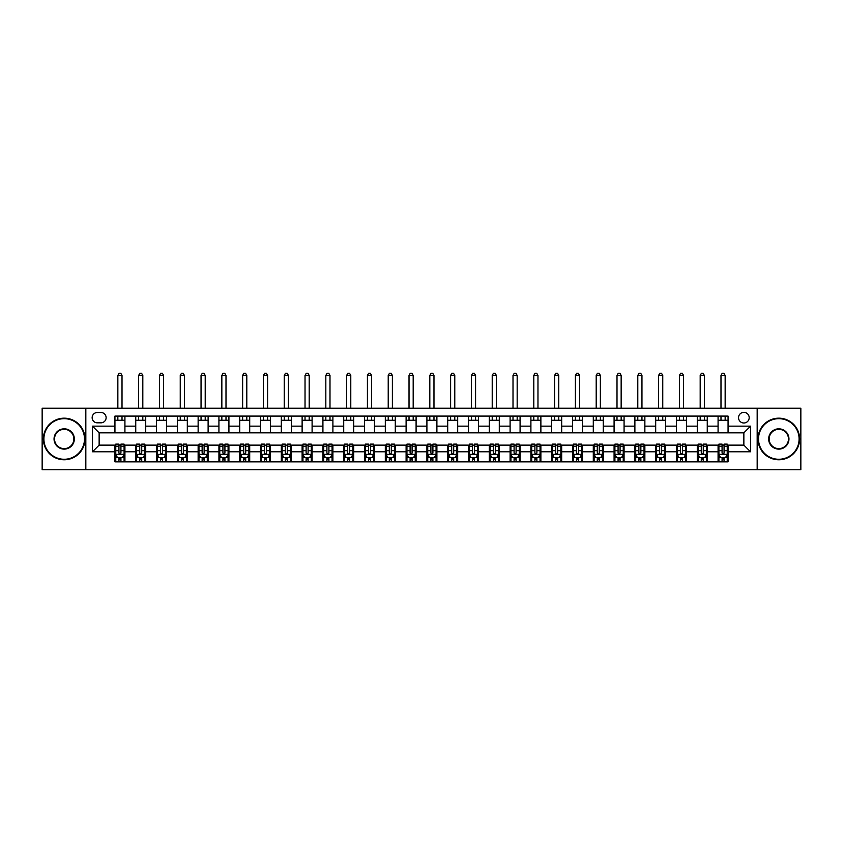 <?xml version="1.0" encoding="UTF-8"?>
<svg xmlns="http://www.w3.org/2000/svg" width="843" height="843" viewBox="0 0 843 843"><rect width="100%" height="100%" fill="white"/><g stroke="black" fill="none" stroke-linecap="round" stroke-linejoin="round"><path stroke-width="1.26" d="M743.863 412.353A5.321 5.321 0 0 0 738.542 417.675A5.321 5.321 0 0 0 743.863 422.996A5.321 5.321 0 0 0 749.185 417.675A5.321 5.321 0 0 0 743.863 412.353M757.172 469.751L800.85 469.751L800.85 408.191L757.172 408.191L757.172 469.751L85.828 469.751L85.828 408.191L42.15 408.191L42.15 469.751L85.828 469.751M97.303 422.828L100.97 422.828A5.153 5.153 0 0 0 106.123 417.675A5.153 5.153 0 0 0 100.97 412.512L97.303 412.512A5.153 5.153 0 0 0 92.15 417.675A5.153 5.153 0 0 0 97.303 422.828M757.172 408.191L85.828 408.191M114.943 451.785L92.477 451.785L92.477 426.158L114.943 426.158L114.943 432.817L99.137 432.817L99.137 445.125L114.943 445.125L114.943 461.848L728.057 461.848L728.057 445.125L743.863 445.125L743.863 432.817L728.057 432.817L728.057 426.158L750.523 426.158L750.523 451.785L728.057 451.785M728.057 426.158L728.057 416.094L114.943 416.094L114.943 426.158M718.078 416.094L718.078 432.817L728.057 432.817M718.078 432.817L114.943 432.817M114.943 445.125L115.776 445.125M118.937 445.125L120.928 445.125M124.09 445.125L124.922 445.125L124.922 461.848M136.577 445.125L124.922 445.125M139.738 445.125L141.729 445.125M144.891 445.125L145.723 445.125L145.723 461.848M157.367 445.125L145.723 445.125M160.528 445.125L162.53 445.125M165.692 445.125L166.524 445.125L166.524 461.848M178.168 445.125L166.524 445.125M181.329 445.125L183.321 445.125M186.482 445.125L187.315 445.125L187.315 461.848M198.969 445.125L187.315 445.125M202.13 445.125L204.122 445.125M207.283 445.125L208.116 445.125L208.116 461.848M219.76 445.125L208.116 445.125M222.921 445.125L224.923 445.125M228.084 445.125L228.917 445.125L228.917 461.848M240.561 445.125L228.917 445.125M243.722 445.125L245.713 445.125M248.875 445.125L249.707 445.125L249.707 461.848M261.362 445.125L249.707 445.125M264.523 445.125L266.514 445.125M269.676 445.125L270.508 445.125L270.508 461.848M282.152 445.125L270.508 445.125M285.313 445.125L287.315 445.125M290.477 445.125L291.309 445.125L291.309 461.848M302.953 445.125L291.309 445.125M306.114 445.125L308.106 445.125M311.267 445.125L312.1 445.125L312.1 461.848M323.754 445.125L312.1 445.125M326.915 445.125L328.907 445.125M332.068 445.125L332.901 445.125L332.901 461.848M344.545 445.125L332.901 445.125M347.706 445.125L349.708 445.125M352.869 445.125L353.702 445.125L353.702 461.848M365.346 445.125L353.702 445.125M368.507 445.125L370.509 445.125M373.67 445.125L374.492 445.125L374.492 461.848M386.147 445.125L374.492 445.125M389.308 445.125L391.3 445.125M394.461 445.125L395.293 445.125L395.293 461.848M406.937 445.125L395.293 445.125M410.098 445.125L412.101 445.125M415.262 445.125L416.094 445.125L416.094 461.848M427.738 445.125L416.094 445.125M430.899 445.125L432.902 445.125M436.063 445.125L436.895 445.125L436.895 461.848M448.539 445.125L436.895 445.125M451.7 445.125L453.692 445.125M456.853 445.125L457.686 445.125L457.686 461.848M469.33 445.125L457.686 445.125M472.491 445.125L474.493 445.125M477.654 445.125L478.487 445.125L478.487 461.848M490.131 445.125L478.487 445.125M493.292 445.125L495.294 445.125M498.455 445.125L499.288 445.125L499.288 461.848M510.932 445.125L499.288 445.125M514.093 445.125L516.085 445.125M519.246 445.125L520.078 445.125L520.078 461.848M531.733 445.125L520.078 445.125M534.894 445.125L536.886 445.125M540.047 445.125L540.879 445.125L540.879 461.848M552.523 445.125L540.879 445.125M555.685 445.125L557.687 445.125M560.848 445.125L561.68 445.125L561.68 461.848M573.324 445.125L561.68 445.125M576.486 445.125L578.477 445.125M581.638 445.125L582.471 445.125L582.471 461.848M594.125 445.125L582.471 445.125M597.287 445.125L599.278 445.125M602.439 445.125L603.272 445.125L603.272 461.848M614.916 445.125L603.272 445.125M618.077 445.125L620.079 445.125M623.24 445.125L624.073 445.125L624.073 461.848M635.717 445.125L624.073 445.125M638.878 445.125L640.87 445.125M644.031 445.125L644.863 445.125L644.863 461.848M656.518 445.125L644.863 445.125M659.679 445.125L661.671 445.125M664.832 445.125L665.664 445.125L665.664 461.848M677.308 445.125L665.664 445.125M680.47 445.125L682.472 445.125M685.633 445.125L686.465 445.125L686.465 461.848M698.109 445.125L686.465 445.125M701.271 445.125L703.262 445.125M706.423 445.125L707.256 445.125L707.256 461.848M718.91 445.125L707.256 445.125M722.072 445.125L724.063 445.125M727.224 445.125L728.057 445.125M124.922 416.094L124.922 432.817M114.943 420.257L124.922 420.257M114.943 457.686L115.776 457.686M118.937 457.686L120.928 457.686M124.09 457.686L124.922 457.686M135.744 445.125L135.744 461.848M135.744 416.094L135.744 432.817M145.723 416.094L145.723 432.817M135.744 420.257L145.723 420.257M135.744 457.686L136.577 457.686M139.738 457.686L141.729 457.686M144.891 457.686L145.723 457.686M156.535 445.125L156.535 461.848M156.535 457.686L157.367 457.686M160.528 457.686L162.53 457.686M165.692 457.686L166.524 457.686M156.535 416.094L156.535 432.817M166.524 416.094L166.524 432.817M156.535 420.257L166.524 420.257M177.336 445.125L177.336 461.848M177.336 457.686L178.168 457.686M181.329 457.686L183.321 457.686M186.482 457.686L187.315 457.686M177.336 416.094L177.336 432.817M187.315 416.094L187.315 432.817M177.336 420.257L187.315 420.257M198.137 445.125L198.137 461.848M198.137 457.686L198.969 457.686M202.13 457.686L204.122 457.686M207.283 457.686L208.116 457.686M198.137 416.094L198.137 432.817M208.116 416.094L208.116 432.817M198.137 420.257L208.116 420.257M218.927 445.125L218.927 461.848M218.927 457.686L219.76 457.686M222.921 457.686L224.923 457.686M228.084 457.686L228.917 457.686M218.927 416.094L218.927 432.817M228.917 416.094L228.917 432.817M218.927 420.257L228.917 420.257M239.728 445.125L239.728 461.848M239.728 457.686L240.561 457.686M243.722 457.686L245.713 457.686M248.875 457.686L249.707 457.686M239.728 416.094L239.728 432.817M249.707 416.094L249.707 432.817M239.728 420.257L249.707 420.257M260.529 445.125L260.529 461.848M260.529 457.686L261.362 457.686M264.523 457.686L266.514 457.686M269.676 457.686L270.508 457.686M260.529 416.094L260.529 432.817M270.508 416.094L270.508 432.817M260.529 420.257L270.508 420.257M281.32 445.125L281.32 461.848M281.32 457.686L282.152 457.686M285.313 457.686L287.315 457.686M290.477 457.686L291.309 457.686M281.32 416.094L281.32 432.817M291.309 416.094L291.309 432.817M281.32 420.257L291.309 420.257M302.121 445.125L302.121 461.848M302.121 457.686L302.953 457.686M306.114 457.686L308.106 457.686M311.267 457.686L312.1 457.686M302.121 416.094L302.121 432.817M312.1 416.094L312.1 432.817M302.121 420.257L312.1 420.257M322.922 445.125L322.922 461.848M322.922 457.686L323.754 457.686M326.915 457.686L328.907 457.686M332.068 457.686L332.901 457.686M322.922 416.094L322.922 432.817M332.901 416.094L332.901 432.817M322.922 420.257L332.901 420.257M343.712 445.125L343.712 461.848M343.712 457.686L344.545 457.686M347.706 457.686L349.708 457.686M352.869 457.686L353.702 457.686M343.712 416.094L343.712 432.817M353.702 416.094L353.702 432.817M343.712 420.257L353.702 420.257M364.513 445.125L364.513 461.848M364.513 457.686L365.346 457.686M368.507 457.686L370.509 457.686M373.67 457.686L374.492 457.686M364.513 416.094L364.513 432.817M374.492 416.094L374.492 432.817M364.513 420.257L374.492 420.257M385.314 445.125L385.314 461.848M385.314 457.686L386.147 457.686M389.308 457.686L391.3 457.686M394.461 457.686L395.293 457.686M385.314 416.094L385.314 432.817M395.293 416.094L395.293 432.817M385.314 420.257L395.293 420.257M406.105 445.125L406.105 461.848M406.105 457.686L406.937 457.686M410.098 457.686L412.101 457.686M415.262 457.686L416.094 457.686M406.105 416.094L406.105 432.817M416.094 416.094L416.094 432.817M406.105 420.257L416.094 420.257M426.906 445.125L426.906 461.848M426.906 457.686L427.738 457.686M430.899 457.686L432.902 457.686M436.063 457.686L436.895 457.686M426.906 416.094L426.906 432.817M436.895 416.094L436.895 432.817M426.906 420.257L436.895 420.257M447.707 445.125L447.707 461.848M447.707 457.686L448.539 457.686M451.7 457.686L453.692 457.686M456.853 457.686L457.686 457.686M447.707 416.094L447.707 432.817M457.686 416.094L457.686 432.817M447.707 420.257L457.686 420.257M468.508 445.125L468.508 461.848M468.508 457.686L469.33 457.686M472.491 457.686L474.493 457.686M477.654 457.686L478.487 457.686M468.508 416.094L468.508 432.817M478.487 416.094L478.487 432.817M468.508 420.257L478.487 420.257M489.298 445.125L489.298 461.848M489.298 457.686L490.131 457.686M493.292 457.686L495.294 457.686M498.455 457.686L499.288 457.686M489.298 416.094L489.298 432.817M499.288 416.094L499.288 432.817M489.298 420.257L499.288 420.257M510.099 445.125L510.099 461.848M510.099 457.686L510.932 457.686M514.093 457.686L516.085 457.686M519.246 457.686L520.078 457.686M510.099 416.094L510.099 432.817M520.078 416.094L520.078 432.817M510.099 420.257L520.078 420.257M530.9 445.125L530.9 461.848M530.9 457.686L531.733 457.686M534.894 457.686L536.886 457.686M540.047 457.686L540.879 457.686M530.9 416.094L530.9 432.817M540.879 416.094L540.879 432.817M530.9 420.257L540.879 420.257M551.691 445.125L551.691 461.848M551.691 457.686L552.523 457.686M555.685 457.686L557.687 457.686M560.848 457.686L561.68 457.686M551.691 416.094L551.691 432.817M561.68 416.094L561.68 432.817M551.691 420.257L561.68 420.257M572.492 445.125L572.492 461.848M572.492 457.686L573.324 457.686M576.486 457.686L578.477 457.686M581.638 457.686L582.471 457.686M572.492 416.094L572.492 432.817M582.471 416.094L582.471 432.817M572.492 420.257L582.471 420.257M593.293 445.125L593.293 461.848M593.293 457.686L594.125 457.686M597.287 457.686L599.278 457.686M602.439 457.686L603.272 457.686M593.293 416.094L593.293 432.817M603.272 416.094L603.272 432.817M593.293 420.257L603.272 420.257M614.083 445.125L614.083 461.848M614.083 457.686L614.916 457.686M618.077 457.686L620.079 457.686M623.24 457.686L624.073 457.686M614.083 416.094L614.083 432.817M624.073 416.094L624.073 432.817M614.083 420.257L624.073 420.257M634.884 445.125L634.884 461.848M634.884 457.686L635.717 457.686M638.878 457.686L640.87 457.686M644.031 457.686L644.863 457.686M634.884 416.094L634.884 432.817M644.863 416.094L644.863 432.817M634.884 420.257L644.863 420.257M655.685 445.125L655.685 461.848M655.685 457.686L656.518 457.686M659.679 457.686L661.671 457.686M664.832 457.686L665.664 457.686M655.685 416.094L655.685 432.817M665.664 416.094L665.664 432.817M655.685 420.257L665.664 420.257M676.476 445.125L676.476 461.848M676.476 457.686L677.308 457.686M680.47 457.686L682.472 457.686M685.633 457.686L686.465 457.686M676.476 416.094L676.476 432.817M686.465 416.094L686.465 432.817M676.476 420.257L686.465 420.257M697.277 445.125L697.277 461.848M697.277 457.686L698.109 457.686M701.271 457.686L703.262 457.686M706.423 457.686L707.256 457.686M697.277 416.094L697.277 432.817M707.256 416.094L707.256 432.817M697.277 420.257L707.256 420.257M718.078 445.125L718.078 461.848M718.078 457.686L718.91 457.686M722.072 457.686L724.063 457.686M727.224 457.686L728.057 457.686M718.078 420.257L728.057 420.257M99.137 432.817L92.477 426.158M99.137 445.125L92.477 451.785M750.523 426.158L743.863 432.817M750.523 451.785L743.863 445.125M118.937 459.688L120.928 459.688M115.776 446.21L118.937 446.21L118.937 444.124L115.776 444.124L115.776 454.282L117.44 457.601L122.425 457.601L124.09 454.282L124.09 444.124L120.928 444.124L120.928 446.21L124.09 446.21M124.09 454.282L124.09 461.848M115.776 454.282L115.776 461.848M120.928 457.601L120.928 461.848M118.937 461.848L118.937 457.601M118.937 446.21L118.937 453.028C119.601 454.314 120.264 454.314 120.928 453.028L120.928 446.21M122.014 420.257L122.014 416.094M122.014 408.191L122.014 375.409L117.851 375.409L117.851 408.191M117.851 420.257L117.851 416.094M117.851 375.409L119.105 373.249L120.77 373.249L122.014 375.409M139.738 459.688L141.729 459.688M136.577 446.21L139.738 446.21L139.738 444.124L136.577 444.124L136.577 454.282L138.231 457.601L143.226 457.601L144.891 454.282L144.891 444.124L141.729 444.124L141.729 446.21L144.891 446.21M144.891 454.282L144.891 461.848M136.577 454.282L136.577 461.848M141.729 457.601L141.729 461.848M139.738 461.848L139.738 457.601M139.738 446.21L139.738 453.028C140.402 454.314 141.066 454.314 141.729 453.028L141.729 446.21M142.815 420.257L142.815 416.094M142.815 408.191L142.815 375.409L138.652 375.409L138.652 408.191M138.652 420.257L138.652 416.094M138.652 375.409L139.896 373.249L141.561 373.249L142.815 375.409M160.528 459.688L162.53 459.688M157.367 446.21L160.528 446.21L160.528 444.124L157.367 444.124L157.367 454.282L159.032 457.601L164.027 457.601L165.692 454.282L165.692 444.124L162.53 444.124L162.53 446.21L165.692 446.21M165.692 454.282L165.692 461.848M157.367 454.282L157.367 461.848M162.53 457.601L162.53 461.848M160.528 461.848L160.528 457.601M160.528 446.21L160.528 453.028C161.192 454.314 161.856 454.314 162.53 453.028L162.53 446.21M163.605 420.257L163.605 416.094M163.605 408.191L163.605 375.409L159.453 375.409L159.453 408.191M159.453 420.257L159.453 416.094M159.453 375.409L160.697 373.249L162.362 373.249L163.605 375.409M181.329 459.688L183.321 459.688M178.168 446.21L181.329 446.21L181.329 444.124L178.168 444.124L178.168 454.282L179.833 457.601L184.817 457.601L186.482 454.282L186.482 444.124L183.321 444.124L183.321 446.21L186.482 446.21M186.482 454.282L186.482 461.848M178.168 454.282L178.168 461.848M183.321 457.601L183.321 461.848M181.329 461.848L181.329 457.601M181.329 446.21L181.329 453.028C181.993 454.314 182.657 454.314 183.321 453.028L183.321 446.21M184.406 420.257L184.406 416.094M184.406 408.191L184.406 375.409L180.244 375.409L180.244 408.191M180.244 420.257L180.244 416.094M180.244 375.409L181.498 373.249L183.163 373.249L184.406 375.409M202.13 459.688L204.122 459.688M198.969 446.21L202.13 446.21L202.13 444.124L198.969 444.124L198.969 454.282L200.623 457.601L205.618 457.601L207.283 454.282L207.283 444.124L204.122 444.124L204.122 446.21L207.283 446.21M207.283 454.282L207.283 461.848M198.969 454.282L198.969 461.848M204.122 457.601L204.122 461.848M202.13 461.848L202.13 457.601M202.13 446.21L202.13 453.028C202.794 454.314 203.458 454.314 204.122 453.028L204.122 446.21M205.207 420.257L205.207 416.094M205.207 408.191L205.207 375.409L201.045 375.409L201.045 408.191M201.045 420.257L201.045 416.094M201.045 375.409L202.288 373.249L203.953 373.249L205.207 375.409M64.194 418.676A20.295 20.295 0 0 0 43.899 438.971A20.295 20.295 0 0 0 64.194 459.266A20.295 20.295 0 0 0 84.49 438.971A20.295 20.295 0 0 0 64.194 418.676M64.194 459.772A20.801 20.801 0 0 1 43.393 438.971A20.801 20.801 0 0 1 64.194 418.17A20.801 20.801 0 0 1 84.995 438.971A20.801 20.801 0 0 1 64.194 459.772M64.194 428.824A10.148 10.148 0 0 1 74.342 438.971A10.148 10.148 0 0 1 64.194 449.119A10.148 10.148 0 0 1 54.047 438.971A10.148 10.148 0 0 1 64.194 428.824M64.194 448.624A9.652 9.652 0 0 0 73.847 438.971A9.652 9.652 0 0 0 64.194 429.319A9.652 9.652 0 0 0 54.542 438.971A9.652 9.652 0 0 0 64.194 448.624M778.806 418.676A20.295 20.295 0 0 0 758.51 438.971A20.295 20.295 0 0 0 778.806 459.266A20.295 20.295 0 0 0 799.101 438.971A20.295 20.295 0 0 0 778.806 418.676M778.806 459.772A20.801 20.801 0 0 1 758.005 438.971A20.801 20.801 0 0 1 778.806 418.17A20.801 20.801 0 0 1 799.607 438.971A20.801 20.801 0 0 1 778.806 459.772M778.806 428.824A10.148 10.148 0 0 1 788.953 438.971A10.148 10.148 0 0 1 778.806 449.119A10.148 10.148 0 0 1 768.658 438.971A10.148 10.148 0 0 1 778.806 428.824M778.806 448.624A9.652 9.652 0 0 0 788.458 438.971A9.652 9.652 0 0 0 778.806 429.319A9.652 9.652 0 0 0 769.153 438.971A9.652 9.652 0 0 0 778.806 448.624M222.921 459.688L224.923 459.688M219.76 446.21L222.921 446.21L222.921 444.124L219.76 444.124L219.76 454.282L221.424 457.601L226.419 457.601L228.084 454.282L228.084 444.124L224.923 444.124L224.923 446.21L228.084 446.21M228.084 454.282L228.084 461.848M219.76 454.282L219.76 461.848M224.923 457.601L224.923 461.848M222.921 461.848L222.921 457.601M222.921 446.21L222.921 453.028C223.585 454.314 224.249 454.314 224.923 453.028L224.923 446.21M225.998 420.257L225.998 416.094M225.998 408.191L225.998 375.409L221.846 375.409L221.846 408.191M221.846 420.257L221.846 416.094M221.846 375.409L223.089 373.249L224.754 373.249L225.998 375.409M243.722 459.688L245.713 459.688M240.561 446.21L243.722 446.21L243.722 444.124L240.561 444.124L240.561 454.282L242.226 457.601L247.22 457.601L248.875 454.282L248.875 444.124L245.713 444.124L245.713 446.21L248.875 446.21M248.875 454.282L248.875 461.848M240.561 454.282L240.561 461.848M245.713 457.601L245.713 461.848M243.722 461.848L243.722 457.601M243.722 446.21L243.722 453.028C244.386 454.314 245.05 454.314 245.713 453.028L245.713 446.21M246.799 420.257L246.799 416.094M246.799 408.191L246.799 375.409L242.636 375.409L242.636 408.191M242.636 420.257L242.636 416.094M242.636 375.409L243.89 373.249L245.555 373.249L246.799 375.409M264.523 459.688L266.514 459.688M261.362 446.21L264.523 446.21L264.523 444.124L261.362 444.124L261.362 454.282L263.027 457.601L268.011 457.601L269.676 454.282L269.676 444.124L266.514 444.124L266.514 446.21L269.676 446.21M269.676 454.282L269.676 461.848M261.362 454.282L261.362 461.848M266.514 457.601L266.514 461.848M264.523 461.848L264.523 457.601M264.523 446.21L264.523 453.028C265.187 454.314 265.851 454.314 266.514 453.028L266.514 446.21M267.6 420.257L267.6 416.094M267.6 408.191L267.6 375.409L263.438 375.409L263.438 408.191M263.438 420.257L263.438 416.094M263.438 375.409L264.681 373.249L266.346 373.249L267.6 375.409M285.313 459.688L287.315 459.688M282.152 446.21L285.313 446.21L285.313 444.124L282.152 444.124L282.152 454.282L283.817 457.601L288.812 457.601L290.477 454.282L290.477 444.124L287.315 444.124L287.315 446.21L290.477 446.21M290.477 454.282L290.477 461.848M282.152 454.282L282.152 461.848M287.315 457.601L287.315 461.848M285.313 461.848L285.313 457.601M285.313 446.21L285.313 453.028C285.977 454.314 286.652 454.314 287.315 453.028L287.315 446.21M288.39 420.257L288.39 416.094M288.39 408.191L288.39 375.409L284.239 375.409L284.239 408.191M284.239 420.257L284.239 416.094M284.239 375.409L285.482 373.249L287.147 373.249L288.39 375.409M306.114 459.688L308.106 459.688M302.953 446.21L306.114 446.21L306.114 444.124L302.953 444.124L302.953 454.282L304.618 457.601L309.613 457.601L311.267 454.282L311.267 444.124L308.106 444.124L308.106 446.21L311.267 446.21M311.267 454.282L311.267 461.848M302.953 454.282L302.953 461.848M308.106 457.601L308.106 461.848M306.114 461.848L306.114 457.601M306.114 446.21L306.114 453.028C306.778 454.314 307.442 454.314 308.106 453.028L308.106 446.21M309.191 420.257L309.191 416.094M309.191 408.191L309.191 375.409L305.029 375.409L305.029 408.191M305.029 420.257L305.029 416.094M305.029 375.409L306.283 373.249L307.948 373.249L309.191 375.409M326.915 459.688L328.907 459.688M323.754 446.21L326.915 446.21L326.915 444.124L323.754 444.124L323.754 454.282L325.419 457.601L330.403 457.601L332.068 454.282L332.068 444.124L328.907 444.124L328.907 446.21L332.068 446.21M332.068 454.282L332.068 461.848M323.754 454.282L323.754 461.848M328.907 457.601L328.907 461.848M326.915 461.848L326.915 457.601M326.915 446.21L326.915 453.028C327.579 454.314 328.243 454.314 328.907 453.028L328.907 446.21M329.992 420.257L329.992 416.094M329.992 408.191L329.992 375.409L325.83 375.409L325.83 408.191M325.83 420.257L325.83 416.094M325.83 375.409L327.073 373.249L328.738 373.249L329.992 375.409M347.706 459.688L349.708 459.688M344.545 446.21L347.706 446.21L347.706 444.124L344.545 444.124L344.545 454.282L346.21 457.601L351.204 457.601L352.869 454.282L352.869 444.124L349.708 444.124L349.708 446.21L352.869 446.21M352.869 454.282L352.869 461.848M344.545 454.282L344.545 461.848M349.708 457.601L349.708 461.848M347.706 461.848L347.706 457.601M347.706 446.21L347.706 453.028C348.37 454.314 349.044 454.314 349.708 453.028L349.708 446.21M350.783 420.257L350.783 416.094M350.783 408.191L350.783 375.409L346.631 375.409L346.631 408.191M346.631 420.257L346.631 416.094M346.631 375.409L347.874 373.249L349.539 373.249L350.783 375.409M368.507 459.688L370.509 459.688M365.346 446.21L368.507 446.21L368.507 444.124L365.346 444.124L365.346 454.282L367.011 457.601L372.005 457.601L373.67 454.282L373.67 444.124L370.509 444.124L370.509 446.21L373.67 446.21M373.67 454.282L373.67 461.848M365.346 454.282L365.346 461.848M370.509 457.601L370.509 461.848M368.507 461.848L368.507 457.601M368.507 446.21L368.507 453.028C369.171 454.314 369.835 454.314 370.509 453.028L370.509 446.21M371.584 420.257L371.584 416.094M371.584 408.191L371.584 375.409L367.422 375.409L367.422 408.191M367.422 420.257L367.422 416.094M367.422 375.409L368.676 373.249L370.34 373.249L371.584 375.409M389.308 459.688L391.3 459.688M386.147 446.21L389.308 446.21L389.308 444.124L386.147 444.124L386.147 454.282L387.812 457.601L392.796 457.601L394.461 454.282L394.461 444.124L391.3 444.124L391.3 446.21L394.461 446.21M394.461 454.282L394.461 461.848M386.147 454.282L386.147 461.848M391.3 457.601L391.3 461.848M389.308 461.848L389.308 457.601M389.308 446.21L389.308 453.028C389.972 454.314 390.636 454.314 391.3 453.028L391.3 446.21M392.385 420.257L392.385 416.094M392.385 408.191L392.385 375.409L388.223 375.409L388.223 408.191M388.223 420.257L388.223 416.094M388.223 375.409L389.477 373.249L391.131 373.249L392.385 375.409M410.098 459.688L412.101 459.688M406.937 446.21L410.098 446.21L410.098 444.124L406.937 444.124L406.937 454.282L408.602 457.601L413.597 457.601L415.262 454.282L415.262 444.124L412.101 444.124L412.101 446.21L415.262 446.21M415.262 454.282L415.262 461.848M406.937 454.282L406.937 461.848M412.101 457.601L412.101 461.848M410.098 461.848L410.098 457.601M410.098 446.21L410.098 453.028C410.762 454.314 411.437 454.314 412.101 453.028L412.101 446.21M413.186 420.257L413.186 416.094M413.186 408.191L413.186 375.409L409.024 375.409L409.024 408.191M409.024 420.257L409.024 416.094M409.024 375.409L410.267 373.249L411.932 373.249L413.186 375.409M430.899 459.688L432.902 459.688M427.738 446.21L430.899 446.21L430.899 444.124L427.738 444.124L427.738 454.282L429.403 457.601L434.398 457.601L436.063 454.282L436.063 444.124L432.902 444.124L432.902 446.21L436.063 446.21M436.063 454.282L436.063 461.848M427.738 454.282L427.738 461.848M432.902 457.601L432.902 461.848M430.899 461.848L430.899 457.601M430.899 446.21L430.899 453.028C431.563 454.314 432.227 454.314 432.902 453.028L432.902 446.21M433.976 420.257L433.976 416.094M433.976 408.191L433.976 375.409L429.814 375.409L429.814 408.191M429.814 420.257L429.814 416.094M429.814 375.409L431.068 373.249L432.733 373.249L433.976 375.409M451.7 459.688L453.692 459.688M448.539 446.21L451.7 446.21L451.7 444.124L448.539 444.124L448.539 454.282L450.204 457.601L455.188 457.601L456.853 454.282L456.853 444.124L453.692 444.124L453.692 446.21L456.853 446.21M456.853 454.282L456.853 461.848M448.539 454.282L448.539 461.848M453.692 457.601L453.692 461.848M451.7 461.848L451.7 457.601M451.7 446.21L451.7 453.028C452.364 454.314 453.028 454.314 453.692 453.028L453.692 446.21M454.777 420.257L454.777 416.094M454.777 408.191L454.777 375.409L450.615 375.409L450.615 408.191M450.615 420.257L450.615 416.094M450.615 375.409L451.869 373.249L453.523 373.249L454.777 375.409M472.491 459.688L474.493 459.688M469.33 446.21L472.491 446.21L472.491 444.124L469.33 444.124L469.33 454.282L470.995 457.601L475.989 457.601L477.654 454.282L477.654 444.124L474.493 444.124L474.493 446.21L477.654 446.21M477.654 454.282L477.654 461.848M469.33 454.282L469.33 461.848M474.493 457.601L474.493 461.848M472.491 461.848L472.491 457.601M472.491 446.21L472.491 453.028C473.165 454.314 473.829 454.314 474.493 453.028L474.493 446.21M475.578 420.257L475.578 416.094M475.578 408.191L475.578 375.409L471.416 375.409L471.416 408.191M471.416 420.257L471.416 416.094M471.416 375.409L472.66 373.249L474.324 373.249L475.578 375.409M493.292 459.688L495.294 459.688M490.131 446.21L493.292 446.21L493.292 444.124L490.131 444.124L490.131 454.282L491.796 457.601L496.79 457.601L498.455 454.282L498.455 444.124L495.294 444.124L495.294 446.21L498.455 446.21M498.455 454.282L498.455 461.848M490.131 454.282L490.131 461.848M495.294 457.601L495.294 461.848M493.292 461.848L493.292 457.601M493.292 446.21L493.292 453.028C493.956 454.314 494.62 454.314 495.294 453.028L495.294 446.21M496.369 420.257L496.369 416.094M496.369 408.191L496.369 375.409L492.217 375.409L492.217 408.191M492.217 420.257L492.217 416.094M492.217 375.409L493.461 373.249L495.126 373.249L496.369 375.409M514.093 459.688L516.085 459.688M510.932 446.21L514.093 446.21L514.093 444.124L510.932 444.124L510.932 454.282L512.597 457.601L517.581 457.601L519.246 454.282L519.246 444.124L516.085 444.124L516.085 446.21L519.246 446.21M519.246 454.282L519.246 461.848M510.932 454.282L510.932 461.848M516.085 457.601L516.085 461.848M514.093 461.848L514.093 457.601M514.093 446.21L514.093 453.028C514.757 454.314 515.421 454.314 516.085 453.028L516.085 446.21M517.17 420.257L517.17 416.094M517.17 408.191L517.17 375.409L513.008 375.409L513.008 408.191M513.008 420.257L513.008 416.094M513.008 375.409L514.262 373.249L515.927 373.249L517.17 375.409M534.894 459.688L536.886 459.688M531.733 446.21L534.894 446.21L534.894 444.124L531.733 444.124L531.733 454.282L533.387 457.601L538.382 457.601L540.047 454.282L540.047 444.124L536.886 444.124L536.886 446.21L540.047 446.21M540.047 454.282L540.047 461.848M531.733 454.282L531.733 461.848M536.886 457.601L536.886 461.848M534.894 461.848L534.894 457.601M534.894 446.21L534.894 453.028C535.558 454.314 536.222 454.314 536.886 453.028L536.886 446.21M537.971 420.257L537.971 416.094M537.971 408.191L537.971 375.409L533.809 375.409L533.809 408.191M533.809 420.257L533.809 416.094M533.809 375.409L535.052 373.249L536.717 373.249L537.971 375.409M555.685 459.688L557.687 459.688M552.523 446.21L555.685 446.21L555.685 444.124L552.523 444.124L552.523 454.282L554.188 457.601L559.183 457.601L560.848 454.282L560.848 444.124L557.687 444.124L557.687 446.21L560.848 446.21M560.848 454.282L560.848 461.848M552.523 454.282L552.523 461.848M557.687 457.601L557.687 461.848M555.685 461.848L555.685 457.601M555.685 446.21L555.685 453.028C556.348 454.314 557.012 454.314 557.687 453.028L557.687 446.21M558.761 420.257L558.761 416.094M558.761 408.191L558.761 375.409L554.61 375.409L554.61 408.191M554.61 420.257L554.61 416.094M554.61 375.409L555.853 373.249L557.518 373.249L558.761 375.409M576.486 459.688L578.477 459.688M573.324 446.21L576.486 446.21L576.486 444.124L573.324 444.124L573.324 454.282L574.989 457.601L579.973 457.601L581.638 454.282L581.638 444.124L578.477 444.124L578.477 446.21L581.638 446.21M581.638 454.282L581.638 461.848M573.324 454.282L573.324 461.848M578.477 457.601L578.477 461.848M576.486 461.848L576.486 457.601M576.486 446.21L576.486 453.028C577.149 454.314 577.813 454.314 578.477 453.028L578.477 446.21M579.562 420.257L579.562 416.094M579.562 408.191L579.562 375.409L575.4 375.409L575.4 408.191M575.4 420.257L575.4 416.094M575.4 375.409L576.654 373.249L578.319 373.249L579.562 375.409M597.287 459.688L599.278 459.688M594.125 446.21L597.287 446.21L597.287 444.124L594.125 444.124L594.125 454.282L595.78 457.601L600.774 457.601L602.439 454.282L602.439 444.124L599.278 444.124L599.278 446.21L602.439 446.21M602.439 454.282L602.439 461.848M594.125 454.282L594.125 461.848M599.278 457.601L599.278 461.848M597.287 461.848L597.287 457.601M597.287 446.21L597.287 453.028C597.95 454.314 598.614 454.314 599.278 453.028L599.278 446.21M600.364 420.257L600.364 416.094M600.364 408.191L600.364 375.409L596.201 375.409L596.201 408.191M596.201 420.257L596.201 416.094M596.201 375.409L597.445 373.249L599.11 373.249L600.364 375.409M618.077 459.688L620.079 459.688M614.916 446.21L618.077 446.21L618.077 444.124L614.916 444.124L614.916 454.282L616.581 457.601L621.576 457.601L623.24 454.282L623.24 444.124L620.079 444.124L620.079 446.21L623.24 446.21M623.24 454.282L623.24 461.848M614.916 454.282L614.916 461.848M620.079 457.601L620.079 461.848M618.077 461.848L618.077 457.601M618.077 446.21L618.077 453.028C618.741 454.314 619.405 454.314 620.079 453.028L620.079 446.21M621.154 420.257L621.154 416.094M621.154 408.191L621.154 375.409L617.002 375.409L617.002 408.191M617.002 420.257L617.002 416.094M617.002 375.409L618.246 373.249L619.911 373.249L621.154 375.409M638.878 459.688L640.87 459.688M635.717 446.21L638.878 446.21L638.878 444.124L635.717 444.124L635.717 454.282L637.382 457.601L642.377 457.601L644.031 454.282L644.031 444.124L640.87 444.124L640.87 446.21L644.031 446.21M644.031 454.282L644.031 461.848M635.717 454.282L635.717 461.848M640.87 457.601L640.87 461.848M638.878 461.848L638.878 457.601M638.878 446.21L638.878 453.028C639.542 454.314 640.206 454.314 640.87 453.028L640.87 446.21M641.955 420.257L641.955 416.094M641.955 408.191L641.955 375.409L637.793 375.409L637.793 408.191M637.793 420.257L637.793 416.094M637.793 375.409L639.047 373.249L640.712 373.249L641.955 375.409M659.679 459.688L661.671 459.688M656.518 446.21L659.679 446.21L659.679 444.124L656.518 444.124L656.518 454.282L658.183 457.601L663.167 457.601L664.832 454.282L664.832 444.124L661.671 444.124L661.671 446.21L664.832 446.21M664.832 454.282L664.832 461.848M656.518 454.282L656.518 461.848M661.671 457.601L661.671 461.848M659.679 461.848L659.679 457.601M659.679 446.21L659.679 453.028C660.343 454.314 661.007 454.314 661.671 453.028L661.671 446.21M662.756 420.257L662.756 416.094M662.756 408.191L662.756 375.409L658.594 375.409L658.594 408.191M658.594 420.257L658.594 416.094M658.594 375.409L659.837 373.249L661.502 373.249L662.756 375.409M680.47 459.688L682.472 459.688M677.308 446.21L680.47 446.21L680.47 444.124L677.308 444.124L677.308 454.282L678.973 457.601L683.968 457.601L685.633 454.282L685.633 444.124L682.472 444.124L682.472 446.21L685.633 446.21M685.633 454.282L685.633 461.848M677.308 454.282L677.308 461.848M682.472 457.601L682.472 461.848M680.47 461.848L680.47 457.601M680.47 446.21L680.47 453.028C681.133 454.314 681.808 454.314 682.472 453.028L682.472 446.21M683.547 420.257L683.547 416.094M683.547 408.191L683.547 375.409L679.395 375.409L679.395 408.191M679.395 420.257L679.395 416.094M679.395 375.409L680.638 373.249L682.303 373.249L683.547 375.409M701.271 459.688L703.262 459.688M698.109 446.21L701.271 446.21L701.271 444.124L698.109 444.124L698.109 454.282L699.774 457.601L704.769 457.601L706.423 454.282L706.423 444.124L703.262 444.124L703.262 446.21L706.423 446.21M706.423 454.282L706.423 461.848M698.109 454.282L698.109 461.848M703.262 457.601L703.262 461.848M701.271 461.848L701.271 457.601M701.271 446.21L701.271 453.028C701.934 454.314 702.598 454.314 703.262 453.028L703.262 446.21M704.348 420.257L704.348 416.094M704.348 408.191L704.348 375.409L700.185 375.409L700.185 408.191M700.185 420.257L700.185 416.094M700.185 375.409L701.439 373.249L703.104 373.249L704.348 375.409M722.072 459.688L724.063 459.688M718.91 446.21L722.072 446.21L722.072 444.124L718.91 444.124L718.91 454.282L720.575 457.601L725.56 457.601L727.224 454.282L727.224 444.124L724.063 444.124L724.063 446.21L727.224 446.21M727.224 454.282L727.224 461.848M718.91 454.282L718.91 461.848M724.063 457.601L724.063 461.848M722.072 461.848L722.072 457.601M722.072 446.21L722.072 453.028C722.736 454.314 723.399 454.314 724.063 453.028L724.063 446.21M725.149 420.257L725.149 416.094M725.149 408.191L725.149 375.409L720.986 375.409L720.986 408.191M720.986 420.257L720.986 416.094M720.986 375.409L722.23 373.249L723.895 373.249L725.149 375.409M135.744 451.785L124.922 451.785M135.744 426.158L124.922 426.158M156.535 426.158L145.723 426.158M156.535 451.785L145.723 451.785M177.336 426.158L166.524 426.158M177.336 451.785L166.524 451.785M198.137 426.158L187.315 426.158M198.137 451.785L187.315 451.785M218.927 426.158L208.116 426.158M218.927 451.785L208.116 451.785M239.728 426.158L228.917 426.158M239.728 451.785L228.917 451.785M260.529 426.158L249.707 426.158M260.529 451.785L249.707 451.785M281.32 426.158L270.508 426.158M281.32 451.785L270.508 451.785M302.121 426.158L291.309 426.158M302.121 451.785L291.309 451.785M322.922 426.158L312.1 426.158M322.922 451.785L312.1 451.785M343.712 426.158L332.901 426.158M343.712 451.785L332.901 451.785M364.513 426.158L353.702 426.158M364.513 451.785L353.702 451.785M385.314 426.158L374.492 426.158M385.314 451.785L374.492 451.785M406.105 426.158L395.293 426.158M406.105 451.785L395.293 451.785M426.906 426.158L416.094 426.158M426.906 451.785L416.094 451.785M447.707 426.158L436.895 426.158M447.707 451.785L436.895 451.785M468.508 426.158L457.686 426.158M468.508 451.785L457.686 451.785M489.298 426.158L478.487 426.158M489.298 451.785L478.487 451.785M510.099 426.158L499.288 426.158M510.099 451.785L499.288 451.785M530.9 426.158L520.078 426.158M530.9 451.785L520.078 451.785M551.691 426.158L540.879 426.158M551.691 451.785L540.879 451.785M572.492 426.158L561.68 426.158M572.492 451.785L561.68 451.785M593.293 426.158L582.471 426.158M593.293 451.785L582.471 451.785M614.083 426.158L603.272 426.158M614.083 451.785L603.272 451.785M634.884 426.158L624.073 426.158M634.884 451.785L624.073 451.785M655.685 426.158L644.863 426.158M655.685 451.785L644.863 451.785M676.476 426.158L665.664 426.158M676.476 451.785L665.664 451.785M697.277 426.158L686.465 426.158M697.277 451.785L686.465 451.785M718.078 426.158L707.256 426.158M718.078 451.785L707.256 451.785M115.818 454.356L124.047 454.356M124.09 457.401L122.53 457.401M117.335 457.401L115.776 457.401M120.928 450.678L124.09 450.678M115.776 450.678L118.937 450.678M118.937 458.624L120.928 458.624M136.608 454.356L144.848 454.356M144.891 457.401L143.331 457.401M138.136 457.401L136.577 457.401M141.729 450.678L144.891 450.678M136.577 450.678L139.738 450.678M139.738 458.624L141.729 458.624M157.409 454.356L165.649 454.356M165.692 457.401L164.122 457.401M158.937 457.401L157.367 457.401M162.53 450.678L165.692 450.678M157.367 450.678L160.528 450.678M160.528 458.624L162.53 458.624M178.21 454.356L186.44 454.356M186.482 457.401L184.923 457.401M179.728 457.401L178.168 457.401M183.321 450.678L186.482 450.678M178.168 450.678L181.329 450.678M181.329 458.624L183.321 458.624M199.011 454.356L207.241 454.356M207.283 457.401L205.724 457.401M200.529 457.401L198.969 457.401M204.122 450.678L207.283 450.678M198.969 450.678L202.13 450.678M202.13 458.624L204.122 458.624M219.802 454.356L228.042 454.356M228.084 457.401L226.514 457.401M221.33 457.401L219.76 457.401M224.923 450.678L228.084 450.678M219.76 450.678L222.921 450.678M222.921 458.624L224.923 458.624M240.603 454.356L248.833 454.356M248.875 457.401L247.315 457.401M242.12 457.401L240.561 457.401M245.713 450.678L248.875 450.678M240.561 450.678L243.722 450.678M243.722 458.624L245.713 458.624M261.404 454.356L269.634 454.356M269.676 457.401L268.116 457.401M262.921 457.401L261.362 457.401M266.514 450.678L269.676 450.678M261.362 450.678L264.523 450.678M264.523 458.624L266.514 458.624M282.194 454.356L290.435 454.356M290.477 457.401L288.907 457.401M283.722 457.401L282.152 457.401M287.315 450.678L290.477 450.678M282.152 450.678L285.313 450.678M285.313 458.624L287.315 458.624M302.995 454.356L311.236 454.356M311.267 457.401L309.708 457.401M304.513 457.401L302.953 457.401M308.106 450.678L311.267 450.678M302.953 450.678L306.114 450.678M306.114 458.624L308.106 458.624M323.796 454.356L332.026 454.356M332.068 457.401L330.509 457.401M325.314 457.401L323.754 457.401M328.907 450.678L332.068 450.678M323.754 450.678L326.915 450.678M326.915 458.624L328.907 458.624M344.587 454.356L352.827 454.356M352.869 457.401L351.299 457.401M346.115 457.401L344.545 457.401M349.708 450.678L352.869 450.678M344.545 450.678L347.706 450.678M347.706 458.624L349.708 458.624M365.388 454.356L373.628 454.356M373.67 457.401L372.1 457.401M366.905 457.401L365.346 457.401M370.509 450.678L373.67 450.678M365.346 450.678L368.507 450.678M368.507 458.624L370.509 458.624M386.189 454.356L394.419 454.356M394.461 457.401L392.901 457.401M387.706 457.401L386.147 457.401M391.3 450.678L394.461 450.678M386.147 450.678L389.308 450.678M389.308 458.624L391.3 458.624M406.979 454.356L415.22 454.356M415.262 457.401L413.692 457.401M408.507 457.401L406.937 457.401M412.101 450.678L415.262 450.678M406.937 450.678L410.098 450.678M410.098 458.624L412.101 458.624M427.78 454.356L436.021 454.356M436.063 457.401L434.493 457.401M429.308 457.401L427.738 457.401M432.902 450.678L436.063 450.678M427.738 450.678L430.899 450.678M430.899 458.624L432.902 458.624M448.581 454.356L456.811 454.356M456.853 457.401L455.294 457.401M450.099 457.401L448.539 457.401M453.692 450.678L456.853 450.678M448.539 450.678L451.7 450.678M451.7 458.624L453.692 458.624M469.372 454.356L477.612 454.356M477.654 457.401L476.095 457.401M470.9 457.401L469.33 457.401M474.493 450.678L477.654 450.678M469.33 450.678L472.491 450.678M472.491 458.624L474.493 458.624M490.173 454.356L498.413 454.356M498.455 457.401L496.885 457.401M491.701 457.401L490.131 457.401M495.294 450.678L498.455 450.678M490.131 450.678L493.292 450.678M493.292 458.624L495.294 458.624M510.974 454.356L519.204 454.356M519.246 457.401L517.686 457.401M512.491 457.401L510.932 457.401M516.085 450.678L519.246 450.678M510.932 450.678L514.093 450.678M514.093 458.624L516.085 458.624M531.764 454.356L540.005 454.356M540.047 457.401L538.487 457.401M533.292 457.401L531.733 457.401M536.886 450.678L540.047 450.678M531.733 450.678L534.894 450.678M534.894 458.624L536.886 458.624M552.565 454.356L560.806 454.356M560.848 457.401L559.278 457.401M554.093 457.401L552.523 457.401M557.687 450.678L560.848 450.678M552.523 450.678L555.685 450.678M555.685 458.624L557.687 458.624M573.366 454.356L581.596 454.356M581.638 457.401L580.079 457.401M574.884 457.401L573.324 457.401M578.477 450.678L581.638 450.678M573.324 450.678L576.486 450.678M576.486 458.624L578.477 458.624M594.167 454.356L602.397 454.356M602.439 457.401L600.88 457.401M595.685 457.401L594.125 457.401M599.278 450.678L602.439 450.678M594.125 450.678L597.287 450.678M597.287 458.624L599.278 458.624M614.958 454.356L623.198 454.356M623.24 457.401L621.67 457.401M616.486 457.401L614.916 457.401M620.079 450.678L623.24 450.678M614.916 450.678L618.077 450.678M618.077 458.624L620.079 458.624M635.759 454.356L643.989 454.356M644.031 457.401L642.471 457.401M637.276 457.401L635.717 457.401M640.87 450.678L644.031 450.678M635.717 450.678L638.878 450.678M638.878 458.624L640.87 458.624M656.56 454.356L664.79 454.356M664.832 457.401L663.272 457.401M658.077 457.401L656.518 457.401M661.671 450.678L664.832 450.678M656.518 450.678L659.679 450.678M659.679 458.624L661.671 458.624M677.35 454.356L685.591 454.356M685.633 457.401L684.063 457.401M678.878 457.401L677.308 457.401M682.472 450.678L685.633 450.678M677.308 450.678L680.47 450.678M680.47 458.624L682.472 458.624M698.152 454.356L706.392 454.356M706.423 457.401L704.864 457.401M699.669 457.401L698.109 457.401M703.262 450.678L706.423 450.678M698.109 450.678L701.271 450.678M701.271 458.624L703.262 458.624M718.953 454.356L727.182 454.356M727.224 457.401L725.665 457.401M720.47 457.401L718.91 457.401M724.063 450.678L727.224 450.678M718.91 450.678L722.072 450.678M722.072 458.624L724.063 458.624"/></g></svg>
